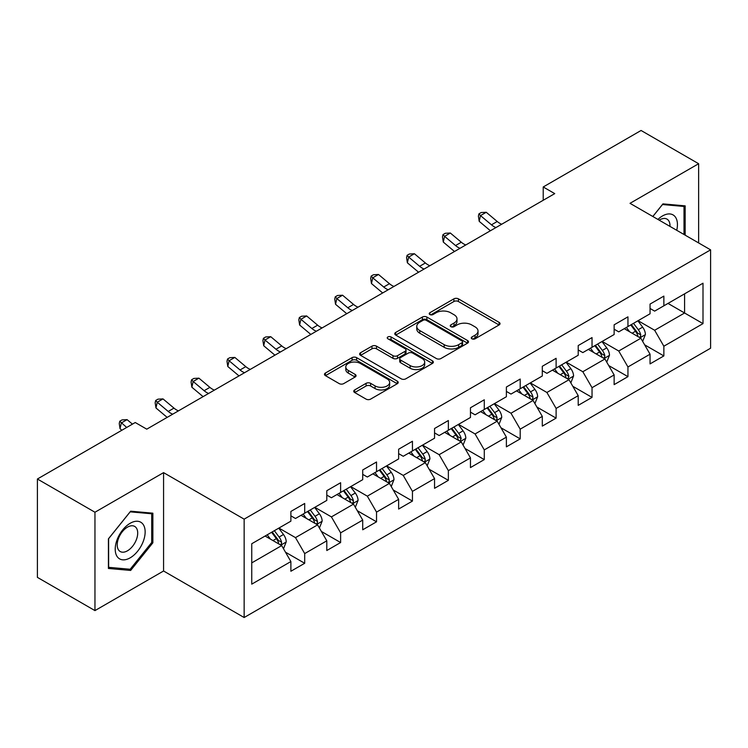 <?xml version="1.0" encoding="UTF-8"?>
<svg xmlns="http://www.w3.org/2000/svg" width="748" height="748" viewBox="0 0 748 748"><rect width="100%" height="100%" fill="white"/><g stroke="black" fill="none" stroke-linecap="round" stroke-linejoin="round"><path stroke-width="1.12" d="M471.913 338.816A2.235 1.29 0 0 0 475.074 338.816L499.084 324.95A3.198 1.842 0 0 0 500.029 323.65A3.198 1.842 0 0 0 499.084 322.341L458.412 298.854A3.198 1.842 0 0 0 453.886 298.854L429.876 312.72A2.235 1.29 0 0 0 429.221 313.636A2.235 1.29 0 0 0 429.876 314.543A2.235 1.29 0 0 0 433.045 314.543L436.149 312.748A10.229 5.909 0 0 1 450.614 312.748L454.008 314.712A10.229 5.909 0 0 1 457 318.882A10.229 5.909 0 0 1 454.008 323.061L450.894 324.856A2.235 1.29 0 0 0 450.24 325.763A2.235 1.29 0 0 0 450.894 326.68A2.235 1.29 0 0 0 454.064 326.68L457.168 324.884A10.229 5.909 0 0 1 471.633 324.884L475.017 326.839A10.229 5.909 0 0 1 478.019 331.018A10.229 5.909 0 0 1 475.017 335.188L471.913 336.983A2.235 1.29 0 0 0 471.259 337.9A2.235 1.29 0 0 0 471.913 338.816L471.913 336.983M354.683 389.923A3.198 1.842 0 0 0 353.748 391.232A3.198 1.842 0 0 0 354.683 392.532L366.09 399.123A3.198 1.842 0 0 0 370.615 399.123L397.281 383.724A3.198 1.842 0 0 0 398.216 382.424A3.198 1.842 0 0 0 397.281 381.115L356.6 357.638A3.198 1.842 0 0 0 352.084 357.638L325.417 373.028A3.198 1.842 0 0 0 324.482 374.337A3.198 1.842 0 0 0 325.417 375.636L339.199 383.602A3.198 1.842 0 0 0 343.725 383.602L355.132 377.011A3.198 1.842 0 0 0 356.067 375.702A3.198 1.842 0 0 0 355.132 374.402L348.297 370.456A8.546 4.937 0 0 1 345.791 366.959A8.546 4.937 0 0 1 351.074 362.406A8.546 4.937 0 0 1 360.386 363.472L387.165 378.937A8.546 4.937 0 0 1 389.671 382.424A8.546 4.937 0 0 1 384.397 386.987A8.546 4.937 0 0 1 375.075 385.912L370.615 383.341A3.198 1.842 0 0 0 366.09 383.341L354.683 389.923L354.683 392.532M163.569 472.633L94.959 512.24L37.4 479.01L37.4 577.372L94.959 610.602L163.569 570.995L244.147 617.521L244.147 519.149L163.569 472.633L163.569 570.995M698.632 242.941L698.632 163.719L630.022 203.325L710.6 249.851L244.147 519.149M698.632 163.719L641.073 130.479L543.216 186.972L543.216 200.268M37.4 479.01L135.248 422.517L146.758 429.165L554.736 193.62L543.216 186.972M436.374 358.544A3.198 1.842 0 0 0 440.899 358.544L467.565 343.154A3.198 1.842 0 0 0 468.5 341.845A3.198 1.842 0 0 0 467.565 340.546L426.884 317.059A3.198 1.842 0 0 0 422.368 317.059L395.701 332.449A3.198 1.842 0 0 0 394.766 333.758A3.198 1.842 0 0 0 395.701 335.067L436.374 358.544M388.792 339.293A2.235 1.29 0 0 1 391.064 339.611L391.064 336.955L432.419 360.826A3.198 1.842 0 0 1 433.354 362.135A3.198 1.842 0 0 1 432.419 363.444L405.753 378.834A3.198 1.842 0 0 1 401.237 378.834L360.555 355.347L360.555 352.738A3.198 1.842 0 0 0 359.62 354.047A3.198 1.842 0 0 0 360.555 355.347M360.555 352.738L371.971 346.156A3.198 1.842 0 0 1 376.487 346.156L392.99 355.674A3.198 1.842 0 0 0 397.506 355.674L405.079 351.308A3.198 1.842 0 0 0 406.014 349.999A3.198 1.842 0 0 0 405.079 348.699L387.903 338.779A2.235 1.29 0 0 1 387.249 337.872A2.235 1.29 0 0 1 388.623 336.675A2.235 1.29 0 0 1 391.064 336.955M244.147 617.521L710.6 348.213L710.6 249.851M285.474 552.183L304.698 563.281L304.698 553.576L326.801 540.823L326.801 550.519L340.621 542.543L340.621 532.847L362.715 520.084L362.715 529.79L376.534 521.814L376.534 512.109L398.637 499.346L398.637 509.051L412.447 501.076L412.447 491.371L434.551 478.608L434.551 488.313L448.361 480.338L448.361 470.632L470.464 457.879L470.464 467.575L484.283 459.599L484.283 449.903L506.387 437.141L506.387 446.846L520.197 438.87L520.197 429.165L542.3 416.402L542.3 426.108L556.11 418.132L556.11 408.427L578.213 395.664L578.213 405.369L592.033 397.394L592.033 387.688L614.136 374.935L614.136 384.631L627.946 376.655L627.946 366.959L650.049 354.197L650.049 363.902L663.859 355.926L663.859 346.221L702.998 323.622L702.998 283.212L684.579 293.842M304.698 563.281L290.888 571.257L290.888 561.552L251.749 584.151L251.749 543.74L290.888 521.15L290.888 511.445L304.698 503.469L304.698 513.175L326.801 500.412L326.801 490.707L340.621 482.731L340.621 492.436L362.715 479.674L362.715 469.968L376.534 461.993L376.534 471.698L398.637 458.935L398.637 449.23L412.447 441.255L412.447 450.96L434.551 438.206L434.551 428.501L448.361 420.526L448.361 430.231L470.464 417.468L470.464 407.763L484.283 399.787L484.283 409.493L506.387 396.73L506.387 387.025L520.197 379.049L520.197 388.754L542.3 375.992L542.3 366.286L556.11 358.311L556.11 368.016L578.213 355.253L578.213 345.557L592.033 337.582L592.033 347.278L614.136 334.524L614.136 324.819L627.946 316.843L627.946 326.549L650.049 313.786L650.049 304.081L663.859 296.105L663.859 305.81L702.998 283.212M301.014 515.297L317.591 524.872L295.488 537.625L278.911 528.06M290.888 515.83L295.488 518.486L304.698 513.175M295.488 537.625L304.698 553.576M317.591 524.872L326.801 540.823M336.937 494.559L353.505 504.133L331.411 516.896L314.833 507.322M326.801 495.092L331.411 497.747L340.621 492.436M331.411 516.896L340.621 532.847M353.505 504.133L362.715 520.084M372.85 473.83L389.428 483.395L367.324 496.158L350.747 486.583M362.715 474.354L367.324 477.018L376.534 471.698M367.324 496.158L376.534 512.109M389.428 483.395L398.637 499.346M408.763 453.092L425.341 462.657L403.237 475.419L386.66 465.854M398.637 453.625L403.237 456.28L412.447 450.96M403.237 475.419L412.447 491.371M425.341 462.657L434.551 478.608M444.677 432.353L461.254 441.928L439.16 454.681L422.583 445.116M434.551 432.886L439.16 435.542L448.361 430.231M439.16 454.681L448.361 470.632M461.254 441.928L470.464 457.879M480.599 411.615L497.177 421.189L475.074 433.952L458.496 424.378M470.464 412.148L475.074 414.803L484.283 409.493M475.074 433.952L484.283 449.903M497.177 421.189L506.387 437.141M516.513 390.877L533.09 400.451L510.987 413.214L494.409 403.639M506.387 391.41L510.987 394.074L520.197 388.754M510.987 413.214L520.197 429.165M533.09 400.451L542.3 416.402M552.426 370.148L569.004 379.713L546.9 392.476L530.332 382.901M542.3 370.681L546.9 373.336L556.11 368.016M546.9 392.476L556.11 408.427M569.004 379.713L578.213 395.664M588.349 349.41L604.926 358.984L582.823 371.737L566.245 362.172M578.213 349.942L582.823 352.598L592.033 347.278M582.823 371.737L592.033 387.688M604.926 358.984L614.136 374.935M624.262 328.671L640.84 338.246L618.736 351.008L602.159 341.434M614.136 329.204L618.736 331.86L627.946 326.549M618.736 351.008L627.946 366.959M640.84 338.246L650.049 354.197M668.011 303.417L684.588 312.991L654.65 330.27L638.072 320.696M650.049 308.466L654.65 311.131L663.859 305.81M654.65 330.27L663.859 346.221M684.588 293.842L684.588 312.991L702.998 323.622M94.959 512.24L94.959 610.602M251.749 562.889L281.678 545.601L265.101 536.035M281.678 545.601L290.888 561.552M644.636 344.828L663.859 355.926M608.722 365.557L627.946 376.655M572.809 386.295L592.033 397.394M536.886 407.034L556.11 418.132M500.973 427.772L520.197 438.87M465.06 448.501L484.283 459.599M429.137 469.239L448.361 480.338M393.224 489.977L412.447 501.076M357.31 510.716L376.534 521.814M321.388 531.445L340.621 542.543M685.159 235.162L685.159 205.859L662.943 203.877L652.808 216.481M108.423 568.461L130.648 570.444L152.863 542.805L152.863 513.184L130.648 511.193L108.423 538.831L108.423 568.461M151.713 542.141L152.863 542.805M128.301 569.088L130.648 570.444M472.811 339.125L475.017 337.853A10.229 5.909 0 0 0 478.019 333.673L478.019 331.018M457 318.882L457 321.546A10.229 5.909 0 0 1 454.008 325.717L451.792 326.998M499.047 324.978L458.412 301.519A3.198 1.842 0 0 0 453.886 301.519L430.773 314.861M467.519 343.173L426.884 319.714A3.198 1.842 0 0 0 422.368 319.714L395.739 335.085M461.918 342.762A2.235 1.29 0 0 0 462.573 341.845A2.235 1.29 0 0 0 461.918 340.929L426.21 320.322A2.235 1.29 0 0 0 423.041 320.322L419.768 322.21A10.229 5.909 0 0 0 416.767 326.39A10.229 5.909 0 0 0 419.768 330.56L444.172 344.65A10.229 5.909 0 0 0 458.636 344.65L461.918 342.762L461.918 345.417A2.235 1.29 0 0 0 462.573 344.501L462.573 341.845M416.767 326.39L416.767 329.045A10.229 5.909 0 0 0 419.768 333.215L419.768 330.56M461.918 345.417L458.636 347.306A10.229 5.909 0 0 1 444.172 347.306L419.768 333.215M360.601 355.375L371.971 348.811L371.971 346.156M406.014 349.999L406.014 352.663A3.198 1.842 0 0 1 405.079 353.963L397.506 358.339A3.198 1.842 0 0 1 392.99 358.339L376.487 348.811A3.198 1.842 0 0 0 371.971 348.811M391.064 339.611L432.381 363.463M410.11 365.557A8.546 4.937 0 0 0 419.422 366.632A8.546 4.937 0 0 0 424.696 362.069A8.546 4.937 0 0 0 422.199 358.582L412.765 353.131A3.198 1.842 0 0 0 408.24 353.131L400.666 357.507A3.198 1.842 0 0 0 399.731 358.806A3.198 1.842 0 0 0 400.666 360.115L410.11 365.557L410.11 368.222A8.546 4.937 0 0 0 419.422 369.288A8.546 4.937 0 0 0 424.696 364.725L424.696 362.069M399.731 358.806L399.731 361.471A3.198 1.842 0 0 0 400.666 362.771L400.666 360.115M410.11 368.222L400.666 362.771M389.671 382.424L389.671 385.08A8.546 4.937 0 0 1 384.397 389.643A8.546 4.937 0 0 1 375.075 388.577L370.615 385.996A3.198 1.842 0 0 0 366.09 385.996L354.72 392.56M345.791 366.959L345.791 369.624A8.546 4.937 0 0 0 348.297 373.112L348.297 370.456M355.094 377.029L348.297 373.112M397.235 383.752L356.6 360.293A3.198 1.842 0 0 0 352.084 360.293L325.455 375.664M642.663 341.397L645.393 334.496A8.63 4.984 -120 0 0 642.644 327.147L637.894 320.808M629.61 331.757L626.385 327.446M639.503 337.47L640.55 336.366L640.737 334.861A8.63 4.984 -120 0 0 638.268 329.672L633.519 323.332M631.359 324.576L636.632 331.616A4.395 2.534 60 0 1 637.427 332.954L640.737 334.861M630.751 324.922L635.51 331.271A8.63 4.984 60 0 1 637.979 336.46M495.952 227.56A16.278 9.397 60 0 1 491.464 224.821L480.487 215.592L479.206 221.333L490.183 230.562A24.422 14.1 -120 0 0 490.417 230.758M501.712 224.232A16.278 9.397 60 0 1 497.214 221.492L486.247 212.273L480.487 215.592L478.916 213.872L481.216 212.535L486.247 212.273M479.206 221.333L478.402 216.163L478.916 213.872M682.578 205.635L684.009 206.457L684.009 234.498M652.854 216.509L662.485 204.531L684.009 206.457M676.725 230.291A21.168 12.22 120 0 0 673.06 214.91A21.168 12.22 120 0 0 657.903 219.426M669.984 226.401A14.493 8.368 120 0 0 667.001 219.117A14.493 8.368 120 0 0 659.194 220.174M130.18 557.83A21.168 12.22 120 0 0 145.149 531.912A21.168 12.22 120 0 0 130.18 523.273A21.168 12.22 120 0 0 115.22 549.191A21.168 12.22 120 0 0 130.18 557.83M127.459 550.809A14.493 8.368 120 0 0 136.921 538.046A14.493 8.368 120 0 0 134.705 526.433A14.493 8.368 120 0 0 127.459 527.153A14.493 8.368 120 0 0 117.997 539.916A14.493 8.368 120 0 0 120.213 551.528A14.493 8.368 120 0 0 127.459 550.809M108.656 538.635L130.18 511.847L151.713 513.773L151.713 542.478L130.18 569.256L108.656 567.33L108.61 538.607M150.283 512.95L151.713 513.773M606.74 362.135L609.48 355.235A8.63 4.984 -120 0 0 606.731 347.885L601.972 341.537M593.688 352.495L590.462 348.185M603.589 358.208L604.636 357.105L604.823 355.599A8.63 4.984 -120 0 0 602.355 350.41L597.605 344.061M595.436 345.314L600.709 352.355A4.395 2.534 60 0 1 601.514 353.682L604.823 355.599M594.838 345.66L599.587 352.009A8.63 4.984 60 0 1 602.056 357.198M570.827 382.864L573.566 375.964A8.63 4.984 -120 0 0 570.808 368.624L566.058 362.275M557.774 373.233L554.549 368.923M567.676 378.946L568.91 376.338A8.63 4.984 -120 0 0 566.432 371.148L561.683 364.8M559.523 366.053L564.796 373.084A4.395 2.534 60 0 1 565.591 374.421L568.91 376.338M558.924 366.398L563.674 372.738A8.63 4.984 60 0 1 566.143 377.927M460.039 248.289A16.278 9.397 60 0 1 455.551 245.559L444.574 236.331L443.293 242.071L454.27 251.3A24.422 14.1 -120 0 0 454.504 251.487M465.798 244.97A16.278 9.397 60 0 1 461.301 242.23L450.333 233.011L444.574 236.331L442.994 234.601L445.303 233.273L450.333 233.011M443.293 242.071L442.489 236.901L442.994 234.601M424.125 269.028A16.278 9.397 60 0 1 419.628 266.288L408.66 257.069L407.38 262.81L418.347 272.029A24.422 14.1 -120 0 0 418.581 272.225M429.876 265.708A16.278 9.397 60 0 1 425.388 262.969L414.411 253.74L408.66 257.069L407.08 255.339L409.38 254.011L414.411 253.74M407.38 262.81L406.566 257.639L407.08 255.339M534.913 403.602L537.644 396.702A8.63 4.984 -120 0 0 534.895 389.353L530.145 383.013M521.861 393.972L518.635 389.661M531.753 399.684L532.8 398.572L532.987 397.066A8.63 4.984 -120 0 0 530.519 391.877L525.769 385.538M523.609 386.781L528.883 393.822A4.395 2.534 60 0 1 529.678 395.159L532.987 397.066M523.002 387.137L527.761 393.476A8.63 4.984 60 0 1 530.229 398.665M498.991 424.34L501.73 417.44A8.63 4.984 -120 0 0 498.981 410.091L494.222 403.752M485.948 414.701L482.712 410.39M495.84 420.413L496.887 419.31L497.074 417.805A8.63 4.984 -120 0 0 494.606 412.616L489.856 406.276M487.687 407.52L492.96 414.56A4.395 2.534 60 0 1 493.764 415.897L497.074 417.805M487.088 407.866L491.838 414.214A8.63 4.984 60 0 1 494.316 419.404M463.077 445.079L465.817 438.178A8.63 4.984 -120 0 0 463.059 430.829L458.309 424.481M450.025 435.439L446.799 431.129M459.927 441.152L461.161 438.543A8.63 4.984 -120 0 0 458.692 433.354L453.933 427.014M451.773 428.258L457.047 435.299A4.395 2.534 60 0 1 457.841 436.626L461.161 438.543M451.175 428.604L455.925 434.953A8.63 4.984 60 0 1 458.393 440.142M388.212 289.766A16.278 9.397 60 0 1 383.715 287.026L372.738 277.807L371.466 283.548L382.434 292.767A24.422 14.1 -120 0 0 382.667 292.964M393.962 286.437A16.278 9.397 60 0 1 389.465 283.707L378.497 274.479L372.738 277.807L371.167 276.077L373.467 274.75L378.497 274.479M371.466 283.548L370.653 278.378L371.167 276.077M352.289 310.504A16.278 9.397 60 0 1 347.801 307.765L336.824 298.536L335.543 304.286L346.52 313.506A24.422 14.1 -120 0 0 346.754 313.702M358.049 307.176A16.278 9.397 60 0 1 353.552 304.436L342.584 295.217L336.824 298.536L335.254 296.816L337.554 295.488L342.584 295.217M335.543 304.286L334.739 299.106L335.254 296.816M316.376 331.233A16.278 9.397 60 0 1 311.879 328.503L300.911 319.274L299.63 325.015L310.598 334.244A24.422 14.1 -120 0 0 310.831 334.431M322.136 327.914A16.278 9.397 60 0 1 317.638 325.174L306.661 315.955L300.911 319.274L299.331 317.545L301.631 316.217L306.661 315.955M299.63 325.015L298.826 319.845L299.331 317.545M280.463 351.971A16.278 9.397 60 0 1 275.965 349.232L264.988 340.013L263.717 345.754L274.684 354.973A24.422 14.1 -120 0 0 274.918 355.169M286.213 348.652A16.278 9.397 60 0 1 281.725 345.913L270.748 336.694L264.988 340.013L263.418 338.283L265.718 336.955L270.748 336.694M263.717 345.754L262.903 340.583L263.418 338.283M244.54 372.71A16.278 9.397 60 0 1 240.052 369.97L229.075 360.751L227.794 366.492L238.771 375.711A24.422 14.1 -120 0 0 239.005 375.907M250.299 369.381A16.278 9.397 60 0 1 245.802 366.651L234.835 357.422L229.075 360.751L227.504 359.021L229.804 357.694L234.835 357.422M227.794 366.492L226.99 361.321L227.504 359.021M208.627 393.448A16.278 9.397 60 0 1 204.129 390.708L193.162 381.48L191.881 387.23L202.858 396.449A24.422 14.1 -120 0 0 203.082 396.646M214.386 390.119A16.278 9.397 60 0 1 209.889 387.38L198.912 378.161L193.162 381.48L191.582 379.76L193.891 378.432L198.912 378.161M191.881 387.23L191.077 382.05L191.582 379.76M427.164 465.808L429.904 458.907A8.63 4.984 -120 0 0 427.145 451.568L422.396 445.219M414.111 456.177L410.886 451.867M424.004 461.89L425.051 460.787L425.238 459.281A8.63 4.984 -120 0 0 422.77 454.092L418.02 447.743M415.86 448.996L421.133 456.028A4.395 2.534 60 0 1 421.928 457.365L425.238 459.281M415.262 449.342L420.011 455.682A8.63 4.984 60 0 1 422.48 460.871M391.241 486.546L393.981 479.646A8.63 4.984 -120 0 0 391.232 472.297L386.482 465.957M378.198 476.915L374.963 472.605M388.09 482.628L389.138 481.525L389.325 480.02A8.63 4.984 -120 0 0 386.856 474.821L382.106 468.482M379.937 469.735L385.211 476.766A4.395 2.534 60 0 1 386.015 478.103L389.325 480.02M379.339 470.081L384.089 476.42A8.63 4.984 60 0 1 386.566 481.609M355.328 507.284L358.068 500.384A8.63 4.984 -120 0 0 355.309 493.035L350.56 486.696M342.275 497.644L339.05 493.343M352.177 503.357L353.224 502.254L353.411 500.749A8.63 4.984 -120 0 0 350.943 495.559L346.184 489.22M344.024 490.464L349.297 497.504A4.395 2.534 60 0 1 350.092 498.841L353.411 500.749M343.426 490.81L348.175 497.158A8.63 4.984 60 0 1 350.644 502.347M319.415 528.023L322.154 521.122A8.63 4.984 -120 0 0 319.396 513.773L314.646 507.425M306.362 518.383L303.136 514.072M316.254 524.096L317.302 522.992L317.489 521.487A8.63 4.984 -120 0 0 315.02 516.298L310.27 509.958M308.111 511.202L313.384 518.242A4.395 2.534 60 0 1 314.179 519.57L317.489 521.487M307.512 511.548L312.262 517.897A8.63 4.984 60 0 1 314.73 523.086M172.713 414.177A16.278 9.397 60 0 1 168.216 411.447L157.239 402.218L155.967 407.959L166.935 417.188A24.422 14.1 -120 0 0 167.169 417.375M178.463 410.858A16.278 9.397 60 0 1 173.975 408.118L162.999 398.899L157.239 402.218L155.668 400.498L157.968 399.161L162.999 398.899M155.967 407.959L155.154 402.789L155.668 400.498M283.492 548.751L286.232 541.851A8.63 4.984 -120 0 0 283.483 534.511L278.733 528.163M270.449 539.121L267.214 534.811M280.341 544.834L281.388 543.731L281.575 542.225A8.63 4.984 -120 0 0 279.107 537.036L274.357 530.687M272.197 531.94L277.461 538.971A4.395 2.534 60 0 1 278.265 540.308L281.575 542.225M271.589 532.286L276.339 538.625A8.63 4.984 60 0 1 278.817 543.815M132.443 424.135L127.085 419.637L121.326 422.957L120.045 428.698L121.877 430.24M126.683 427.463L119.755 421.227L122.055 419.899L127.085 419.637M120.045 428.698L119.241 423.527L119.755 421.227M475.017 337.853L475.017 335.188M450.894 326.68L450.894 324.856M454.008 325.717L454.008 323.061M429.876 314.543L429.876 312.72M453.886 301.519L453.886 298.854M458.412 301.519L458.412 298.854M499.084 324.95L499.084 322.341M395.701 335.067L395.701 332.449M422.368 319.714L422.368 317.059M426.884 319.714L426.884 317.059M467.565 343.154L467.565 340.546M444.172 347.306L444.172 344.65M458.636 347.306L458.636 344.65M376.487 348.811L376.487 346.156M392.99 358.339L392.99 355.674M397.506 358.339L397.506 355.674M405.079 353.963L405.079 351.308M432.419 363.444L432.419 360.826M366.09 385.996L366.09 383.341M370.615 385.996L370.615 383.341M375.075 388.577L375.075 385.912M355.132 377.011L355.132 374.402M325.417 375.636L325.417 373.028M352.084 360.293L352.084 357.638M356.6 360.293L356.6 357.638M397.281 383.724L397.281 381.115M639.989 337.75L645.337 334.665M638.268 329.672L642.644 327.147M632.135 333.215L635.51 331.271M491.464 224.821L497.214 221.492M604.075 358.488L609.424 355.394M602.355 350.41L606.731 347.885M596.212 353.954L599.587 352.009M568.153 379.227L573.51 376.132M566.432 371.148L570.808 368.624M560.299 374.692L563.674 372.738M455.551 245.559L461.301 242.23M419.628 266.288L425.388 262.969M532.239 399.956L537.588 396.87M530.519 391.877L534.895 389.353M524.385 395.421L527.761 393.476M496.326 420.694L501.674 417.608M494.606 412.616L498.981 410.091M488.463 416.159L491.838 414.214M460.403 441.432L465.761 438.337M458.692 433.354L463.059 430.829M452.549 436.897L455.925 434.953M383.715 287.026L389.465 283.707M347.801 307.765L353.552 304.436M311.879 328.503L317.638 325.174M275.965 349.232L281.725 345.913M240.052 369.97L245.802 366.651M204.129 390.708L209.889 387.38M424.49 462.171L429.848 459.076M422.77 454.092L427.145 451.568M416.636 457.636L420.011 455.682M388.577 482.909L393.925 479.814M386.856 474.821L391.232 472.297M380.723 478.365L384.089 476.42M352.654 503.638L358.012 500.552M350.943 495.559L355.309 493.035M344.8 499.103L348.175 497.158M316.741 524.376L322.098 521.291M315.02 516.298L319.396 513.773M308.887 519.841L312.262 517.897M168.216 411.447L173.975 408.118M280.827 545.114L286.175 542.02M279.107 537.036L283.483 534.511M272.973 540.58L276.339 538.625"/></g></svg>

